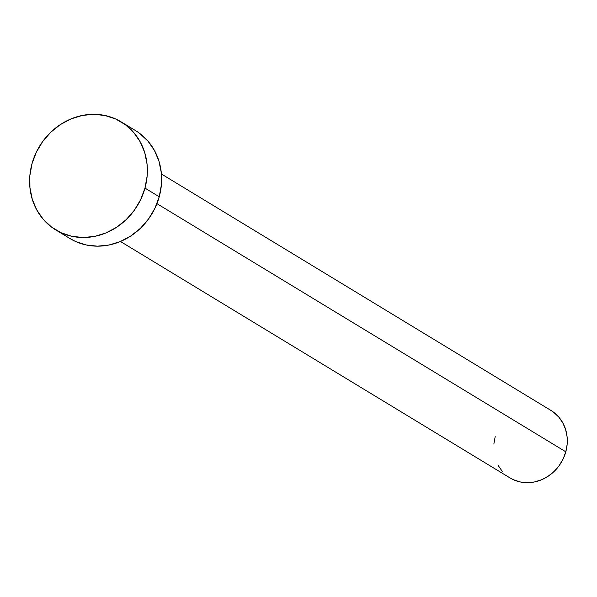 <?xml version="1.0" encoding="UTF-8"?>
<svg xmlns="http://www.w3.org/2000/svg" width="597" height="597" viewBox="0 0 597 597"><rect width="100%" height="100%" fill="white"/><g stroke="black" fill="none" stroke-linecap="round" stroke-linejoin="round"><path stroke-width="0.9" d="M120.467 241.487L510.025 477.928A39.469 35.768 -58.7 0 0 565.799 451.81L156.936 203.652L565.799 451.81A39.469 35.768 -58.7 0 0 550.979 410.452L161.421 174.011M55.73 229.897L69.983 238.546A63.148 57.23 -58.7 0 0 159.235 196.764L144.974 188.107L159.235 196.764A63.148 57.23 -58.7 0 0 135.512 130.586L121.258 121.93A63.148 57.23 121.3 0 1 144.974 188.107A63.148 57.23 121.3 0 1 55.73 229.897A63.148 57.23 121.3 0 1 32.007 163.72A63.148 57.23 121.3 0 1 121.258 121.93M139.735 133.437L147.959 141.131L154.451 150.489L158.951 161.153L161.302 172.72L161.391 184.742L159.235 196.764L154.899 208.308L148.571 218.942L140.474 228.255L130.93 235.89L120.295 241.554L108.997 245.024L97.453 246.173L86.117 244.957L75.416 241.419L69.752 238.412M32.007 163.72L36.342 152.175L42.678 141.541L50.767 132.228L60.312 124.586L70.946 118.93L82.244 115.452L93.789 114.303L105.124 115.527L115.825 119.064L125.474 124.788L133.706 132.474L140.191 141.832L144.698 152.504L147.041 164.071L147.131 176.093L144.974 188.107L140.646 199.652L134.31 210.286L126.213 219.606L116.669 227.241L106.042 232.897L94.736 236.375L83.199 237.524L71.856 236.308L61.155 232.763L51.506 227.039L43.282 219.353L36.79 209.995L32.29 199.331L29.947 187.756L29.85 175.734L32.007 163.72M553.613 412.236L558.755 417.042L562.814 422.885L565.628 429.556L567.09 436.788L567.15 444.302L565.799 451.81L563.09 459.026L559.135 465.675L554.076 471.496L548.106 476.264L541.464 479.809L534.405 481.973L527.188 482.697L520.099 481.936L513.413 479.719L509.875 477.839M502.241 471.339L498.189 465.488M493.846 444.078L495.197 436.571"/></g></svg>
